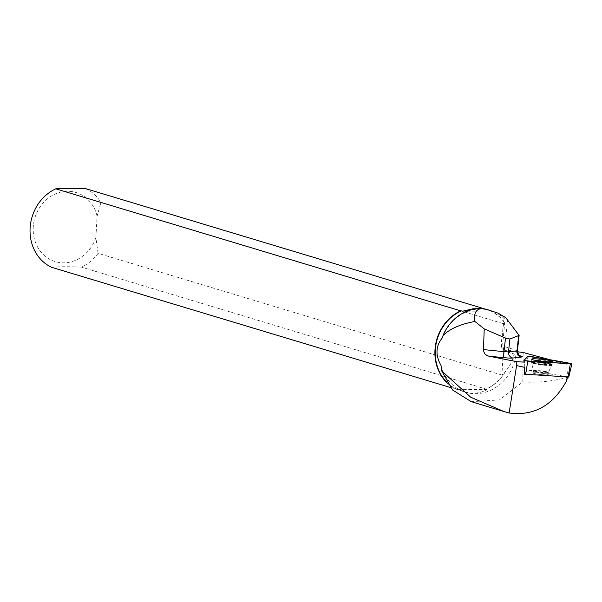 <?xml version="1.0" encoding="UTF-8"?>
<svg xmlns="http://www.w3.org/2000/svg" width="602" height="602" viewBox="0 0 602 602"><rect width="100%" height="100%" fill="white"/><g stroke="black" fill="none" stroke-linecap="round" stroke-linejoin="round"><path stroke-width="0.45" stroke-dasharray="3.01 2.26" d="M548.144 374.715A7.57 0.715 6.3 0 0 548.166 374.662A7.57 0.715 6.3 0 0 540.724 373.12A7.57 0.715 6.3 0 0 533.124 373.007A7.57 0.715 6.3 0 0 540.295 374.512A7.57 0.715 6.3 0 0 548.144 374.715M524.726 367.386L524.681 362.163L523.958 361.915L527.894 357.844L531.867 358.1L566.933 364.27L567.46 376.852L528.044 370.102L524.116 374.151L528.044 370.095L529.685 370.2L568.296 376.995L570.734 363.457M566.933 364.27L551.041 359.996M441.003 365.414A42.712 37.956 106.8 0 0 465.632 392.241A42.712 37.956 106.8 0 0 516.23 351.613L517.419 351.764M516.23 351.613L507.177 350.033L503.46 347.678L502.723 343.734L501.519 344.352L503.904 319.527L501.112 344.78A35.089 3.319 6.3 0 0 504.702 346.677L516.862 350.379L518.638 334.328M523.161 352.494L522.814 381.946L499.367 399.931L471.298 401.692M567.611 377.266C552.666 381.314 537.736 382.872 522.814 381.946M547.399 374.256A7.57 0.715 -173.7 0 1 548.166 374.67A7.57 0.715 -173.7 0 1 540.566 374.549A7.57 0.715 -173.7 0 1 533.124 373.007A7.57 0.715 -173.7 0 1 538.978 372.954A7.57 0.715 -173.7 0 1 547.399 374.256M523.966 361.892L524.199 374.211L567.671 376.912M485.844 309.436A42.712 37.956 106.8 0 0 442.56 337.572M503.904 319.527L504.243 318.676A42.712 37.956 106.8 0 0 493.941 311.791M485.167 309.052L490.743 310.737A42.968 38.182 106.8 0 1 504.318 322.183L504.062 321.348M504.25 322.386A42.712 37.956 106.8 0 0 490.254 310.767L487.786 309.699M482.872 308.698L480.02 308.48M446.631 382.014A42.712 37.956 106.8 0 0 456.986 389.306L463.134 391.488C472.382 394.175 480.336 393.527 486.98 389.532L485.867 389.193A42.712 37.956 106.8 0 0 505.65 370.998C510.917 365.06 513.822 358.408 514.386 351.056M447.294 383.098A42.968 38.182 106.8 0 0 456.271 389.276L450.454 387.522M504.318 322.183L504.596 324.034L502.723 343.734M85.868 188.697A42.968 38.182 -73.2 0 1 100.933 202.37L504.596 324.034M490.743 310.737L490.254 310.767M456.271 389.276L456.986 389.306M501.925 375.054L98.081 253.329A42.968 38.182 -73.2 0 1 81.481 267.122L486.356 389.155A42.968 38.182 106.8 0 0 505.259 371.901L501.925 375.054L503.46 347.678M505.259 371.901L505.65 370.998M485.867 389.193L486.356 389.155M504.243 318.676L504.393 317.879A43.314 38.49 106.8 0 0 498.057 313.16M98.081 253.329L95.884 237.662L97.088 216.216L100.933 202.37M95.884 237.662A36.09 32.072 -73.2 0 1 45.052 256.143A36.09 32.072 -73.2 0 1 48.295 198.126A36.09 32.072 -73.2 0 1 97.088 216.216M51.396 267.243C59.493 266.611 69.523 266.573 81.481 267.122M505.68 317.563L504.393 317.879M532.65 361.17A10.467 0.986 6.3 0 0 544.253 362.976A10.467 0.986 6.3 0 0 552.38 362.908A10.467 0.986 6.3 0 0 542.093 360.771A10.467 0.986 6.3 0 0 531.581 360.613A10.467 0.986 6.3 0 0 532.65 361.17M458.099 389.644L486.98 389.532M491.36 311.106L462.479 311.219M531.867 358.1L532.13 356.662M527.871 356.392L528.044 370.095M523.958 362.118L524.116 374.158L523.966 361.937M531.589 361.892A10.339 0.978 -173.7 0 1 542.349 362.171A10.339 0.978 -173.7 0 1 552.109 364.233A10.339 0.978 -173.7 0 1 541.725 364.067A10.339 0.978 -173.7 0 1 531.558 361.968A10.339 0.978 -173.7 0 1 531.589 361.892M531.724 362.434A10.151 0.963 6.3 0 0 531.701 362.57A10.151 0.963 6.3 0 0 541.672 364.571A10.151 0.963 6.3 0 0 551.831 364.797A10.151 0.963 6.3 0 0 542.59 362.743A10.151 0.963 6.3 0 0 531.724 362.434M533.402 370.674A7.57 0.715 -173.7 0 1 541.251 370.877A7.57 0.715 -173.7 0 1 548.422 372.39A7.57 0.715 -173.7 0 1 548.392 372.442A7.57 0.715 -173.7 0 1 540.543 372.239A7.57 0.715 -173.7 0 1 533.38 370.727A7.57 0.715 -173.7 0 1 533.402 370.674M519.759 355.699L509.006 352.433A29.581 2.799 -173.7 0 1 506.327 350.469L507.177 350.033M506.327 350.469A5.501 5.426 -117 0 1 501.519 344.352A35.089 3.319 6.3 0 0 501.112 344.78C502.234 352.501 506.004 350.793 508.005 352.253A5.501 4.891 -73.1 0 1 504.702 346.677L507.599 320.407M520.278 355.978A5.501 4.891 -73.1 0 1 520.173 355.948A5.501 4.891 -73.1 0 1 516.862 350.379A5.501 0.519 -173.7 0 1 517.427 350.673M509.006 352.433A5.501 4.891 -73.1 0 1 508.005 352.253L520.173 355.948M527.894 357.844L528.044 370.102M547.602 372.39A7.57 0.715 -173.7 0 1 548.377 372.796A7.57 0.715 -173.7 0 1 540.777 372.676A7.57 0.715 -173.7 0 1 533.334 371.133A7.57 0.715 -173.7 0 1 539.189 371.08A7.57 0.715 -173.7 0 1 547.602 372.39M550.785 364.594A10.151 0.963 6.3 0 0 539.159 362.81A10.151 0.963 6.3 0 0 531.656 362.976A10.151 0.963 6.3 0 0 541.627 364.978A10.151 0.963 6.3 0 0 551.786 365.203A10.151 0.963 6.3 0 0 550.785 364.594M532.567 362.931A10.339 0.978 -173.7 0 1 531.513 362.374A10.339 0.978 -173.7 0 1 539.475 362.291A10.339 0.978 -173.7 0 1 551.011 364.075A10.339 0.978 -173.7 0 1 552.064 364.646A10.339 0.978 -173.7 0 1 544.035 364.707A10.339 0.978 -173.7 0 1 532.567 362.931M552.38 362.908L548.377 372.796L548.166 374.67L548.422 372.39L552.109 364.233L552.613 361.486M531.581 360.613L533.334 371.133L533.124 373.007L533.38 370.727L531.558 361.968L531.664 359.176M463.134 391.488L465.632 392.241M524.116 374.158L523.958 361.915"/><path stroke-width="0.9" d="M568.296 376.995L524.116 374.158M527.811 361.125L571.9 363.804L532.13 356.662L527.871 356.392L523.943 360.463L527.811 361.125L525.606 374.414M552.576 361.554A10.535 0.993 6.3 0 0 552.613 361.486A10.535 0.993 6.3 0 0 542.665 359.379A10.535 0.993 6.3 0 0 531.701 359.101A10.535 0.993 6.3 0 0 531.664 359.176A10.535 0.993 6.3 0 0 541.68 361.275A10.535 0.993 6.3 0 0 552.576 361.554M551.041 359.996L523.161 352.494L517.419 351.764M482.872 308.698L487.786 309.699L498.057 313.16L505.68 317.563L519.112 335.427L509.917 339.001L505.484 338.098L484.219 328.873L483.474 349.596C483.692 352.99 485.445 355.18 488.749 356.158L516.809 361.674L524.681 362.163M489.968 310.354L482.021 308.495A43.314 38.49 106.8 0 0 443.042 335.464L442.56 337.572C435.705 345.804 435.193 355.082 441.003 365.414L441.665 370.862L452.606 390.013L471.298 401.692M441.665 370.862L470.772 397.252L504.062 411.565L509.126 413.01C534.042 416.208 553.193 405.462 566.58 380.773L567.633 377.123M567.189 377.093L566.58 380.773M480.02 308.48L472.826 308.849L462.479 311.219L461.373 310.888A42.712 37.956 106.8 0 0 446.631 382.014M524.199 374.211L524.726 367.386L516.591 365.58L516.809 361.674M482.021 308.495C475.986 309.052 473.616 313.379 474.918 321.476C460.65 324.064 450.025 328.722 443.042 335.464M474.918 321.476L484.219 328.873M450.454 387.522L51.396 267.243A42.968 38.182 -73.2 0 1 30.1 228.128A42.968 38.182 -73.2 0 1 55.783 188.817L460.658 310.85A42.968 38.182 106.8 0 0 447.294 383.098M485.167 309.052L85.868 188.697C73.873 188.148 63.85 188.185 55.783 188.817M461.373 310.888L460.658 310.85M516.591 365.58L509.126 413.01M527.871 356.392L523.951 360.447C536.856 362.246 555.3 362.637 570.342 363.864C572.201 363.932 572.329 363.796 570.734 363.457C556.097 360.651 541.808 358.295 527.871 356.392M568.137 377.153L570.342 363.864M523.966 361.937L523.951 360.485M488.749 356.158L503.912 357.678A11.009 1.038 6.3 0 0 512.942 358.032L521.445 357.024A11.009 1.038 6.3 0 0 521.174 356.128L519.759 355.699M505.484 338.098L503.987 351.651L483.474 349.596M503.912 357.678A5.501 0.587 95.7 0 1 503.987 351.651A5.501 0.519 -173.7 0 0 508.502 351.831L509.917 339.001M518.646 335.939L516.998 350.823L508.502 351.831A5.501 5.072 83.3 0 0 512.942 358.032M519.127 335.261L517.427 350.673A5.501 0.519 -173.7 0 1 516.998 350.823A5.501 5.072 83.3 0 0 521.445 357.024M521.174 356.128A5.501 4.891 -73.1 0 1 520.278 355.978M568.739 377.13L571.9 363.804M523.958 362.118L523.943 360.463M470.546 401.459L504.062 411.565M517.427 350.673C518.585 355.029 519.549 356.798 520.316 355.993L520.173 355.948"/></g></svg>

